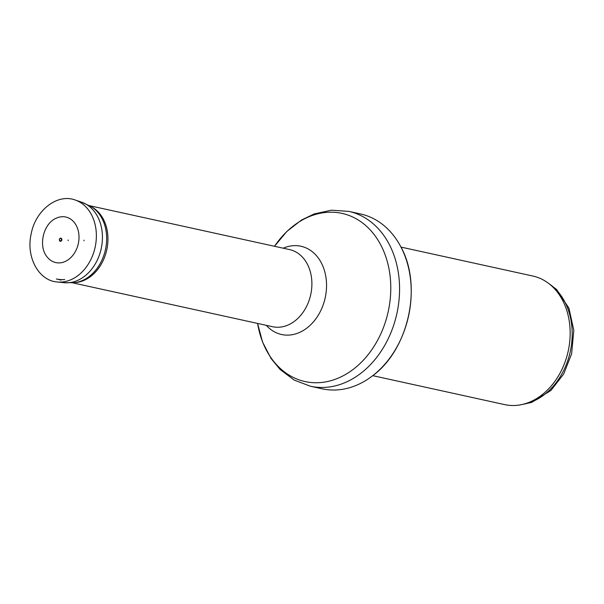 <?xml version="1.0" encoding="UTF-8"?>
<svg xmlns="http://www.w3.org/2000/svg" width="604" height="604" viewBox="0 0 604 604"><rect width="100%" height="100%" fill="white"/><g stroke="black" fill="none" stroke-linecap="round" stroke-linejoin="round"><path stroke-width="0.91" d="M400.973 247.089L532.856 276.036A65.813 50.615 102.4 0 1 548.039 282.966L550.523 284.786A64.5 49.604 102.4 0 1 570.267 351.626A64.5 49.604 102.4 0 1 524.347 404.053L521.327 404.672A65.813 50.615 102.4 0 1 504.642 404.604L372.759 375.658M548.039 282.966A65.813 50.615 102.4 0 1 568.183 351.173A65.813 50.615 102.4 0 1 521.327 404.672M360.482 213.944A89.505 68.833 102.4 0 1 400.369 245.949A89.505 68.833 102.4 0 1 371.732 376.443A89.505 68.833 102.4 0 1 322.113 388.802L310.464 386.243A89.505 68.833 102.4 0 0 396.881 313.574A89.505 68.833 102.4 0 0 348.84 211.392L360.482 213.944M61.85 239.818A1.601 1.231 102.4 0 1 59.381 239.637A1.601 1.231 102.4 0 1 61.85 239.818M78.83 240.543A23.329 17.939 102.4 0 1 66.38 260.883A23.329 17.939 102.4 0 1 47.663 257.568C37.818 247.081 42.975 223.586 56.308 218.18A23.329 17.939 102.4 0 1 78.875 240.105A23.329 17.939 102.4 0 1 78.83 240.543M348.84 211.392L331.468 210.177L314.178 213.937L301.464 220.06L286.817 231.475L274.518 246.289A86.1 66.213 102.4 0 1 378.64 241.162A86.1 66.213 102.4 0 1 349.988 371.687A86.1 66.213 102.4 0 1 257.598 323.427M283.238 248.199A45.172 34.738 102.4 0 1 325.186 297.84A45.172 34.738 102.4 0 1 266.311 325.345M89.558 205.692L289.512 249.58A39.486 30.366 102.4 0 1 310.713 294.661A39.486 30.366 102.4 0 1 272.585 326.719L72.631 282.838M64.719 279.486A39.184 30.132 102.4 0 1 56.399 278.95L61.064 280.105M83.948 240.807L84.009 240.181A29.573 22.748 102.4 0 1 83.948 240.807M107.633 244.612A39.653 30.494 102.4 0 1 76.096 282.506L74.352 282.687A40.219 30.932 102.4 0 0 106.342 244.25A40.219 30.932 102.4 0 0 106.349 244.19A40.219 30.932 102.4 0 0 91.061 206.553L92.571 207.444A39.653 30.494 102.4 0 1 107.64 244.582A39.653 30.494 102.4 0 1 107.633 244.612M75.198 200.015A42.114 32.389 102.4 0 1 96.036 241.721A42.114 32.389 102.4 0 1 57.214 281.977C38.377 280.656 25.715 256.534 31.242 233.522C35.719 210.139 57.44 193.28 75.198 200.015L81.661 202.212A41.344 31.793 102.4 0 1 102.114 243.125A41.344 31.793 102.4 0 1 102.114 243.163A41.344 31.793 102.4 0 1 63.994 282.687L74.352 282.687M68.093 240.664L68.184 239.977A10.54 8.101 102.4 0 1 68.093 240.664M547.549 282.612L556.661 289.527L568.953 308.229L573.8 330.343L571.626 353.846L563.683 374.035L550.908 390.478L531.663 402.407L520.739 404.786M400.369 245.949C423.019 285.201 408.742 350.267 371.732 376.443M257.583 323.427L262.551 342.03L271.075 358.527L280.052 369.422L294.178 380.075L310.464 386.243M81.661 202.212L91.061 206.553M57.214 281.977L63.994 282.687M60.543 241.328C59.26 240.052 59.003 239.184 59.773 238.723C61.819 237.999 62.076 238.867 60.543 241.328"/></g></svg>
